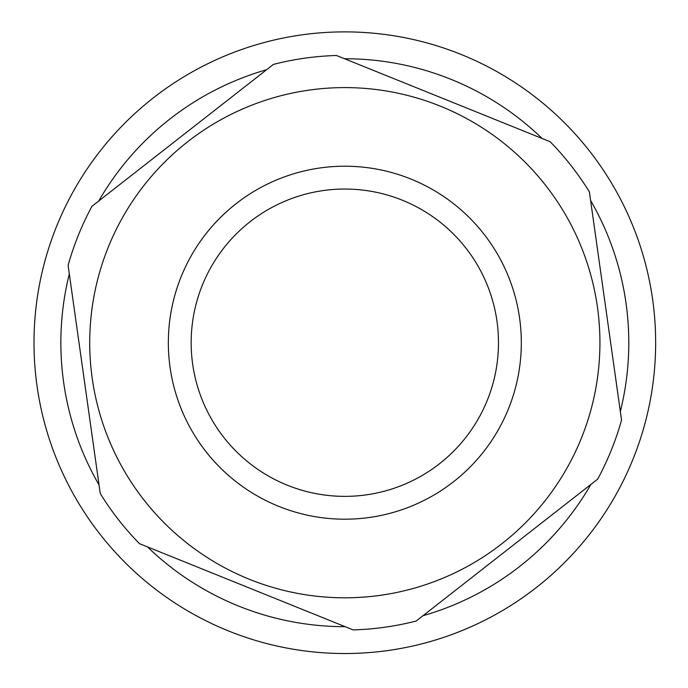 <?xml version="1.0" encoding="UTF-8"?>
<svg xmlns="http://www.w3.org/2000/svg" width="688" height="688" viewBox="0 0 688 688"><rect width="100%" height="100%" fill="white"/><g stroke="black" fill="none" stroke-linecap="round" stroke-linejoin="round"><path stroke-width="1.03" d="M161.904 594.002A310.821 310.821 0 0 0 653.918 375.467A310.821 310.821 0 0 0 218.655 58.643A310.821 310.821 0 0 0 161.904 594.002M621.548 420.05L589.392 191.9A287.326 287.326 0 0 0 550.168 141.728L336.509 55.496A287.326 287.326 0 0 0 273.446 64.388L91.943 206.305A287.326 287.326 0 0 0 68.103 265.362L100.259 493.511A287.326 287.326 0 0 0 139.483 543.675L353.142 629.907A287.326 287.326 0 0 0 416.206 621.023L597.717 479.106A287.326 287.326 0 0 0 621.548 420.05M501.956 543.666A255.102 255.102 0 0 1 92.218 378.305A255.102 255.102 0 0 1 440.303 106.141A255.102 255.102 0 0 1 501.956 543.666M439.477 463.755A153.665 153.665 0 0 1 192.666 364.15A153.665 153.665 0 0 1 402.334 200.208A153.665 153.665 0 0 1 439.477 463.755M453.538 481.738A176.489 176.489 0 0 0 410.882 179.043A176.489 176.489 0 0 0 170.065 367.332A176.489 176.489 0 0 0 453.538 481.738M345.127 626.673A283.972 283.972 0 0 1 147.499 546.917M99.055 484.954A283.972 283.972 0 0 1 69.316 273.919M98.754 200.982A283.972 283.972 0 0 1 266.634 69.712M344.525 58.738A283.972 283.972 0 0 1 542.153 138.494M590.596 200.457A283.972 283.972 0 0 1 620.335 411.484M590.897 484.429A283.972 283.972 0 0 1 423.017 615.7"/></g></svg>

